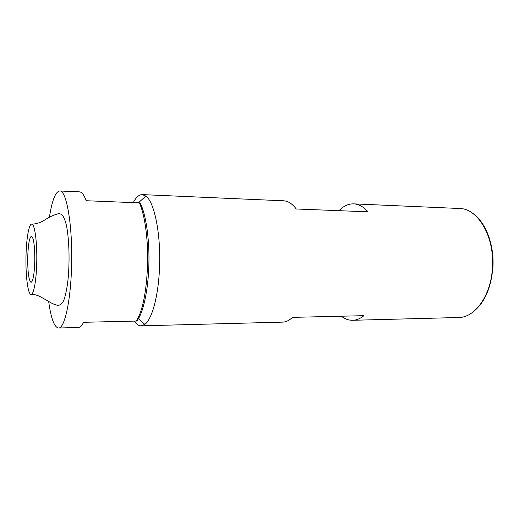 <?xml version="1.0" encoding="UTF-8"?>
<svg xmlns="http://www.w3.org/2000/svg" width="519" height="519" viewBox="0 0 519 519"><rect width="100%" height="100%" fill="white"/><g stroke="black" fill="none" stroke-linecap="round" stroke-linejoin="round"><path stroke-width="0.78" d="M49.383 217.416C52.03 200.444 55.475 191.634 59.704 190.986C66.38 189.967 72.582 224.545 71.622 263.879C71.006 300.053 64.635 328.793 58.517 328.014C54.287 327.307 50.998 318.432 48.65 301.39M25.982 257.262C26.235 239.551 28.83 223.825 31.704 224.143C34.637 223.644 37.199 241.575 36.771 261.414C36.492 279.715 33.787 294.766 31.088 294.37C27.987 294.727 25.587 276.335 25.982 257.262M133.312 202.579C136.082 197.233 139.073 194.573 142.277 194.606L145.91 196.104C154.098 201.833 160.605 232.201 159.618 264.456C158.957 293.819 152.333 319.14 144.801 324.394L141.142 325.841C138.716 325.867 136.419 324.291 134.252 321.099M27.715 257.924C28.117 244.702 29.369 237.449 31.471 236.164C33.69 237.689 34.805 245.857 34.805 260.655C34.364 274 33.119 281.227 31.069 282.349C28.805 280.649 27.689 272.507 27.715 257.924M341.32 316.207C344.921 319.003 348.71 320.359 352.699 320.288C356.547 320.178 360.29 318.64 363.942 315.675L292.502 317.362C289.265 320.444 285.95 322.033 282.55 322.13L141.142 325.841M148.888 264.268C149.602 238.824 145.826 213.679 140.078 202.903L86.154 200.723C84.046 194.923 81.801 191.965 79.42 191.848L59.704 190.986M148.888 264.333C148.304 289.79 143.335 312.607 137.178 320.521C137.82 320.742 137.574 320.917 136.439 321.047L83.578 322.299C81.833 325.705 80.049 327.437 78.239 327.495L58.517 328.014M338.972 210.675C343.52 205.998 348.424 203.727 353.692 203.863C358.759 204.103 363.534 206.75 368.023 211.817L296.265 208.988C292.288 203.74 288.071 201.002 283.595 200.795L142.277 194.606M353.692 203.863L459.497 208.495C477.584 208.353 494.38 235.944 492.505 266.643C491.474 294.902 475.196 317.745 458.569 317.511L352.699 320.288M139.345 202.819C144.814 214.529 148.278 239.382 147.591 264.379C146.546 291.315 142.835 310.2 136.439 321.047M31.088 294.37L31.341 294.37C33.793 294.267 36.654 294.98 39.924 296.498L48.098 301.059C51.653 303.427 54.969 304.874 58.044 305.386C61.021 305.042 63.182 302.635 64.525 298.172C67.217 288.947 68.703 277.367 68.975 263.418C69.403 247.738 67.963 230.838 65.926 223.449C62.961 213.828 61.534 214.25 58.842 213.575C54.138 214.71 49.13 217.046 43.804 220.575C40.158 222.774 36.207 223.961 31.951 224.15L31.704 224.143M471.181 313.34C483.909 304.465 491.169 288.895 492.959 266.636M138.463 318.582L144.801 324.394M138.378 202.78L145.91 196.104M472.115 212.926C485.09 221.237 494.211 243.599 492.959 266.578"/></g></svg>
